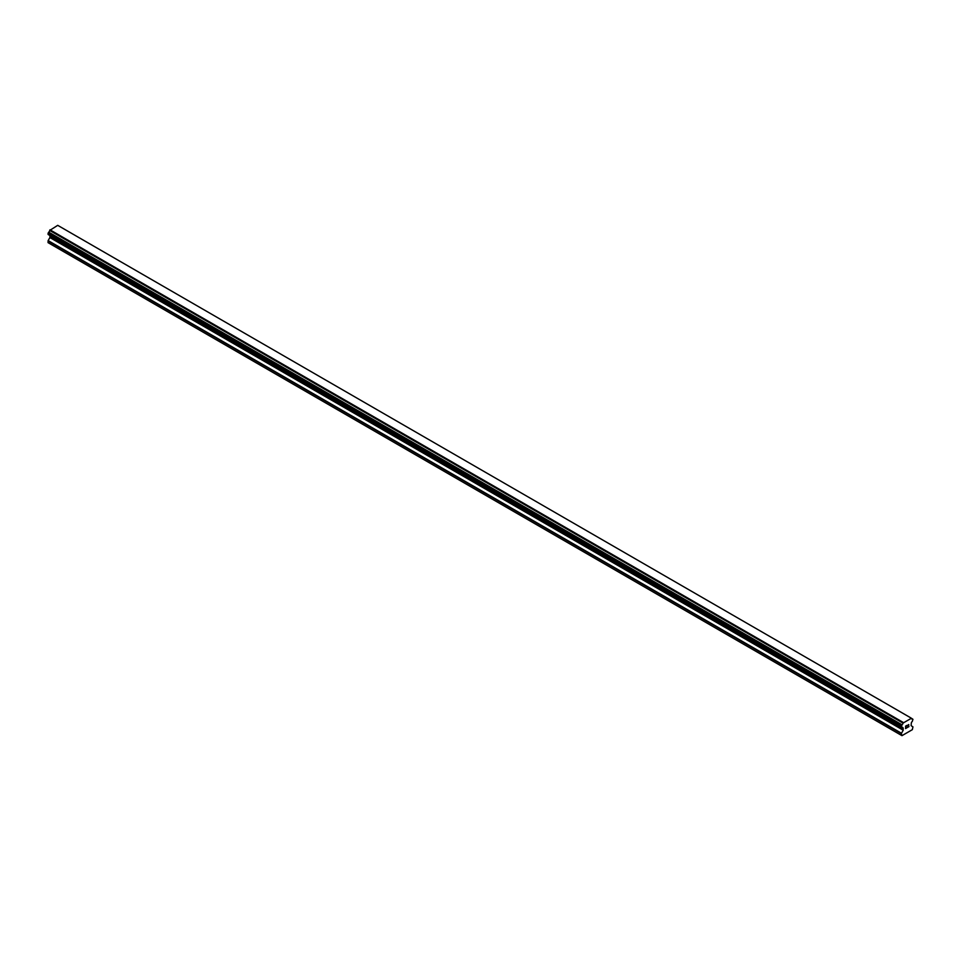<?xml version="1.0" encoding="UTF-8"?>
<svg xmlns="http://www.w3.org/2000/svg" width="961" height="961" viewBox="0 0 961 961"><rect width="100%" height="100%" fill="white"/><g stroke="black" fill="none" stroke-linecap="round" stroke-linejoin="round"><path stroke-width="1.44" d="M906.8 727.873L905.706 728.342L906.295 726.852L905.706 728.342L906.8 727.873L905.574 728.582L905.574 726.144L906.8 725.435L905.706 727.201L906.788 725.435M905.562 728.582L906.788 727.873M907.64 725.567L908.758 724.534M908.77 725.255L908.469 725.879L908.758 725.243M908.469 725.879L907.809 727.129L908.469 725.879M907.809 727.129L908.962 726.456L907.809 727.129M907.508 727.453L908.962 726.624L907.508 727.465L908.722 725.026L907.869 725.087L908.722 724.81M902.019 727.393A1.646 0.949 -60 0 1 902.679 727.393A1.646 0.949 -60 0 1 903.016 727.97L901.346 726.972L902.019 724.81A1.646 0.949 -60 0 0 903.016 723.092L911.292 718.311A1.646 0.949 -60 0 0 911.617 718.888A1.646 0.949 -60 0 0 912.277 718.888L912.95 719.308L912.289 721.459A1.646 0.949 -60 0 0 911.292 723.189L911.1 725.651L912.95 726.876L912.325 729.675L901.971 735.658L901.346 733.567L903.196 730.204L49.9 237.559L48.146 240.598L48.05 242.64L901.346 735.297M903.196 730.204L903.016 727.97M49.972 235.553L49.9 237.559M48.567 234.748L901.874 727.393L48.567 234.748M911.016 717.999L57.72 225.342L49.708 230.448A1.646 0.949 -60 0 1 48.723 232.166L48.122 234.484L901.43 727.129M912.421 718.888L911.292 718.227L912.421 718.888M903.28 722.468L49.984 229.811M903.016 723.092L49.708 230.448M912.277 718.888L911.292 718.311M903.088 722.804L49.78 230.159M902.019 724.81L48.723 232.166M901.874 724.978L48.579 232.334M901.43 725.759L48.122 233.115M901.346 726.011L48.05 233.355M901.346 726.972L48.05 234.328M903.304 728.33L49.996 235.685M903.304 729.88L49.996 237.235M901.454 733.243L48.146 240.598M901.346 733.567L48.05 240.923"/></g></svg>
